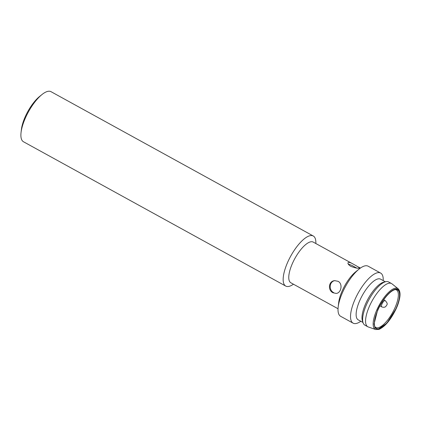 <?xml version="1.0" encoding="UTF-8"?>
<svg xmlns="http://www.w3.org/2000/svg" width="421" height="421" viewBox="0 0 421 421"><rect width="100%" height="100%" fill="white"/><g stroke="black" fill="none" stroke-linecap="round" stroke-linejoin="round"><path stroke-width="0.63" d="M313.282 236.002L51.025 91.683A28.581 10.067 118.8 0 0 48.478 91.252A28.581 10.067 118.8 0 0 41.947 94.567A28.581 10.067 118.8 0 0 21.05 132.541A28.581 10.067 118.8 0 0 23.471 141.756L285.727 286.075A28.581 10.067 -61.2 0 1 290.685 256.184A28.581 10.067 -61.2 0 1 313.282 236.002A28.581 10.067 -61.2 0 1 315.839 243.522M293.448 284.212A28.581 10.067 -61.2 0 1 288.269 286.506A28.581 10.067 -61.2 0 1 285.727 286.075M41.947 94.567L39.579 96.477A24.865 8.757 118.8 0 0 21.397 129.521L21.05 132.541M338.037 308.746L290.848 282.775A23.218 8.178 -61.2 0 1 294.874 258.494A23.218 8.178 -61.2 0 1 313.235 242.091L352.998 263.972M360.818 321.286A28.581 10.067 -61.2 0 1 355.64 323.581A28.581 10.067 -61.2 0 1 353.093 323.149L340.594 316.271A28.581 10.067 -61.2 0 1 338.174 307.056L338.673 302.694A23.218 8.178 -61.2 0 1 342.173 290.937A23.218 8.178 -61.2 0 1 355.656 271.84L359.071 269.082A28.581 10.067 -61.2 0 1 368.149 266.193L380.652 273.076A28.581 10.067 -61.2 0 1 383.21 280.597M338.047 281.296C343.126 283.775 341.168 293.227 336.137 293.426L332.995 292.758C327.622 290.311 328.548 280.975 334.679 280.654L338.047 281.296M356.25 265.783L359.771 267.977C358.55 268.661 355.592 268.135 350.898 266.388C348.672 264.977 347.704 263.778 348.004 262.783C348.656 261.994 350.472 262.472 353.451 264.22L356.25 265.783M356.819 268.114L352.03 265.477L348.23 263.956M338.174 307.056A28.581 10.067 -61.2 0 1 342.478 292.59A28.581 10.067 -61.2 0 1 359.071 269.082M335.032 280.623C329.106 281.36 328.585 290.29 333.769 292.669M395.298 289.58A21.434 7.552 -61.2 0 1 396.44 289.916A21.434 7.552 -61.2 0 1 393.93 310.019A21.434 7.552 -61.2 0 1 377.684 327.796A21.434 7.552 -61.2 0 1 375.774 327.475A21.434 7.552 -61.2 0 1 374.879 326.691M353.093 323.149A28.581 10.067 -61.2 0 1 358.055 293.258A28.581 10.067 -61.2 0 1 380.652 273.076M395.651 289.527A22.05 7.767 -61.2 0 1 395.882 289.506A22.05 7.767 -61.2 0 1 393.788 312.924A22.05 7.767 -61.2 0 1 375.127 327.222A22.05 7.767 -61.2 0 1 380.047 305.683A22.05 7.767 -61.2 0 1 395.651 289.527M362.97 322.465L358.213 319.849A23.218 8.178 -61.2 0 1 362.244 295.563A23.218 8.178 -61.2 0 1 380.605 279.165L385.357 281.781M396.393 308.109L386.894 323.196L377.895 329.348L375.085 328.091L374.043 324.028L377.574 310.251C379.795 304.399 388.788 290.101 395.872 289.032C402.713 288.511 399.371 302.173 396.393 308.109M367.78 326.743L364.849 325.133A24.65 8.683 -61.2 0 1 363.113 322.87L362.434 320.944A23.218 8.178 -61.2 0 1 365.607 303.83A23.218 8.178 -61.2 0 1 383.789 282.144L385.773 281.686A24.65 8.683 -61.2 0 1 388.615 281.944L391.546 283.554A24.65 8.683 118.8 0 0 372.059 300.962A24.65 8.683 118.8 0 0 367.78 326.743A24.65 8.683 118.8 0 0 368.259 326.959L375.706 329.538L379.084 329.359C385.104 326.564 390.767 319.76 396.066 308.951C400.529 298.673 401.224 291.942 398.145 288.759L398.145 288.759A23.318 8.215 118.8 0 0 379.295 304.951A23.318 8.215 118.8 0 0 375.706 329.538M363.113 322.87A24.65 8.683 -61.2 0 1 366.475 304.704A24.65 8.683 -61.2 0 1 385.773 281.686M398.145 288.759L391.983 283.849A24.65 8.683 118.8 0 0 391.546 283.554M385.231 300.62C388.62 304.33 386.799 304.609 385.878 306.404C384.873 307.383 383.51 307.546 381.784 306.888A3.573 1.258 -61.2 0 1 382.2 303.536A3.573 1.258 -61.2 0 1 384.91 300.568A3.573 1.258 -61.2 0 1 385.231 300.62L383.705 299.784M360.423 268.061L358.555 267.03M381.784 306.888L379.942 305.872"/></g></svg>
